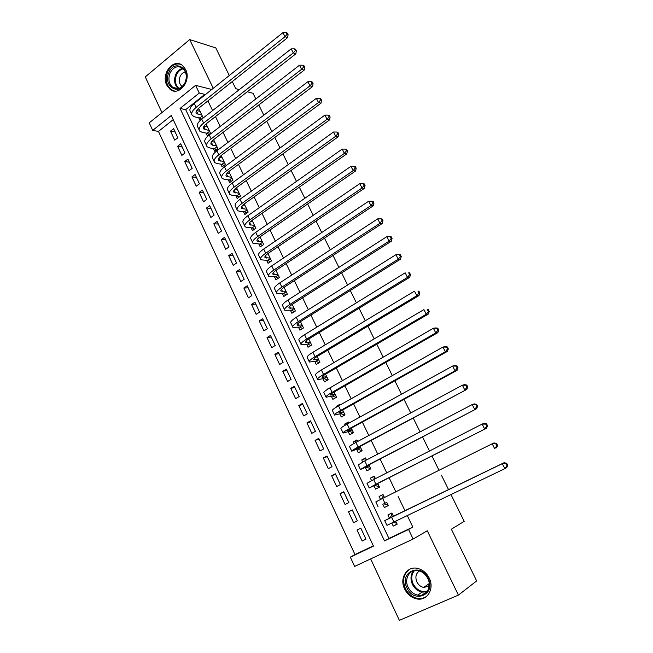 <?xml version="1.0" encoding="UTF-8"?>
<svg xmlns="http://www.w3.org/2000/svg" width="653" height="653" viewBox="0 0 653 653"><rect width="100%" height="100%" fill="white"/><g stroke="black" fill="none" stroke-linecap="round" stroke-linejoin="round"><path stroke-width="0.98" d="M166.719 85.094L170.123 89.363C178.938 96.799 191.656 80.735 185.648 69.504L182.473 65.455C173.543 57.701 160.752 73.887 166.719 85.094M404.631 589.014C407.39 594.459 411.463 597.764 416.834 598.923C427.193 601.209 434.727 588.712 429.225 578.109C426.589 572.975 422.769 569.751 417.749 568.445C407.048 565.555 399.081 578.215 404.631 589.014M152.712 130.396L149.227 122.862L195.59 85.355L199.271 93.028L180.073 108.439L384.503 540.904L408.558 529.485L413.137 539.027L354.636 566.42L350.334 557.123L373.492 546.137L171.266 115.508L152.712 130.396L158.459 131.424L354.987 554.568L350.334 557.123M229.301 75.495L215.792 47.906L189.688 39.588L145.268 76.915L161.944 112.577M370.643 558.927L399.367 620.35L458.398 595.112L427.274 530.758L413.137 539.027M451.011 494.639L464.193 521.347L451.362 529.216L476.666 580.917L458.398 595.112M198.692 117.695L199.965 120.372L203.173 117.858L198.79 108.676L196.741 110.3M206.005 133.057L207.295 135.759L210.527 133.253L206.111 124.005L205.148 124.747M213.376 148.533L214.674 151.259L217.939 148.778L213.588 139.66M220.812 164.132L222.118 166.882L225.407 164.417L221.163 155.536M228.297 179.861L229.619 182.628L232.933 180.187L228.803 171.543M235.847 195.712L237.178 198.496L240.524 196.088L236.508 187.672M243.463 211.686L244.802 214.494L248.173 212.103L244.271 203.94M251.136 227.791L252.482 230.623L255.886 228.256L252.107 220.339M258.866 244.026L260.229 246.883L263.657 244.54L260 236.868M266.661 260.4L268.032 263.273L271.501 260.955L267.959 253.535M274.521 276.896L275.909 279.794L279.402 277.501L275.982 270.342M282.447 293.532L283.843 296.454L287.369 294.185L284.071 287.296M290.438 310.306L291.842 313.252L295.393 311.008L292.234 304.38M298.486 327.21L299.907 330.181L303.49 327.961L300.462 321.619M306.608 344.262L308.036 347.257L311.661 345.062L308.763 338.997M314.803 361.452L316.24 364.472L319.888 362.309L317.129 356.522M323.055 378.781L324.508 381.834L328.19 379.695L325.569 374.193M331.381 396.265L332.85 399.334L336.564 397.22L334.075 392.02M331.626 386.878L327.945 389.041M339.78 413.888L341.258 416.989L345.004 414.9L342.662 409.994M340.237 404.917L339.935 404.28L336.205 406.378L336.515 407.048M348.245 431.666L349.73 434.792L353.518 432.735L351.322 428.131M348.922 423.111L348.4 422.018L344.637 424.091L345.168 425.209M356.783 449.59L358.285 452.741L362.105 450.717L360.056 446.423M357.689 441.461L356.946 439.91L353.142 441.95L353.893 443.526M365.394 467.662L366.913 470.846L370.765 468.846L368.863 464.871M366.529 459.973L365.558 457.949L361.729 459.965L362.701 462.006M374.079 485.897L375.606 489.105L379.491 487.138L377.752 483.481M375.442 478.649L374.242 476.143L370.382 478.127L371.573 480.641M382.838 504.287L384.38 507.52L388.306 505.585L386.715 502.255M384.437 497.496L383.009 494.501L379.107 496.451L380.536 499.447M365.909 539.027L362.154 541.027L357.003 530.016L360.807 528.155L365.982 539.19L362.154 541.027M352.31 510.009L348.482 511.781L353.591 522.702L357.379 520.833L352.253 509.895L348.482 511.781M343.894 492.068L340.033 493.701L345.094 504.532L348.849 502.63L343.764 491.782L340.033 493.701M335.56 474.274L331.651 475.776L336.67 486.518L340.393 484.583L335.356 473.825L331.651 475.776M327.292 456.627L323.333 457.998L328.312 468.65L332.01 466.691L327.006 456.023L323.333 457.998M319.088 439.118L315.089 440.367L320.027 450.929L323.692 448.938L318.729 438.367L315.089 440.367M310.95 421.765L306.918 422.883L311.816 433.355L315.44 431.339L310.526 420.85L306.918 422.883M302.886 404.55L298.813 405.546L303.669 415.928L307.261 413.888L302.388 403.481L298.813 405.546M294.878 387.474L290.765 388.339L295.589 398.648L299.147 396.575L294.315 386.258L290.765 388.339M286.945 370.529L282.79 371.279L287.573 381.499L291.099 379.401L286.308 369.165L282.79 371.279M279.068 353.73L274.88 354.359L279.623 364.496L283.124 362.374L278.366 352.22L274.88 354.359M271.256 337.062L267.036 337.577L271.738 347.633L275.207 345.486L270.489 335.413L267.036 337.577M263.51 320.525L259.249 320.925L263.91 330.9L267.355 328.728L262.669 318.737L259.249 320.925M255.829 304.127L251.527 304.412L256.156 314.305L259.567 312.11L254.923 302.2L251.527 304.412M248.197 287.851L243.871 288.03L248.458 297.841L251.838 295.621L247.234 285.794L243.871 288.03M240.631 271.713L236.272 271.779L240.818 281.516L244.173 279.264L239.602 269.518L236.272 271.779M233.129 255.69L228.73 255.649L233.243 265.314L236.574 263.037L232.035 253.364L228.73 255.649M225.685 239.806L221.253 239.651L225.734 249.234L229.032 246.94L224.534 237.349L221.253 239.651M218.29 224.036L213.833 223.783L218.273 233.292L221.547 230.974L217.082 221.457L213.833 223.783M210.96 208.389L206.47 208.038L210.878 217.465L214.119 215.131L209.695 205.687L206.47 208.038M203.687 192.872L199.165 192.415L203.54 201.769L206.756 199.41L202.365 190.039L199.165 192.415M196.471 177.469L191.917 176.906L196.259 186.195L199.443 183.811L195.084 174.514L191.917 176.906M189.305 162.181L184.717 161.528L189.027 170.743L192.194 168.335L187.868 159.112L184.717 161.528M182.195 147.015L177.583 146.264L181.861 155.406L184.995 152.982L180.701 143.823L177.583 146.264M354.987 554.568L373.353 545.843M173.208 119.638L158.459 131.424M177.853 137.742L173.6 128.657L170.498 131.114L174.743 140.191L177.853 137.742M205.042 94.873L204.805 94.391L185.697 109.663L388.943 538.447L412.843 527.093L407.358 515.699M405.023 510.842L398.167 496.582M395.865 491.799L389.098 477.718M386.764 472.862L380.111 459.01M377.744 454.096L371.198 440.473M368.798 435.494L362.358 422.099M359.934 417.055L353.599 403.881M351.143 398.771L344.915 385.817M342.433 380.65L336.303 367.908M333.797 362.684L327.773 350.147M325.235 344.874L319.309 332.548M316.738 327.21L310.91 315.089M308.322 309.702L302.592 297.776M299.972 292.332L294.34 280.619M291.695 275.117L286.153 263.592M283.492 258.049L278.039 246.712M275.346 241.112L269.991 229.978M267.281 224.33L262.008 213.376M259.274 207.678L254.099 196.904M251.332 191.166L246.246 180.579M243.463 174.784L238.459 164.376M235.651 158.54L230.729 148.313M227.905 142.427L223.073 132.371M220.224 126.445L215.474 116.569M212.6 110.594L207.932 100.888M391.841 523.184L393.228 526.098L397.187 524.196L395.791 521.274M393.49 516.441L391.849 513.013L387.906 514.931L389.457 518.18M247.267 91.747L253.021 93.281L255.821 98.954M258.792 104.97L263.82 115.165M266.767 121.132L271.885 131.514M274.807 137.44L280.015 147.994M282.92 153.879L288.218 164.621M291.091 170.449L296.486 181.387M299.343 187.166L304.829 198.292M307.653 204.03L313.236 215.343M316.044 221.024L321.717 232.533M324.5 238.174L330.279 249.879M333.03 255.47L338.907 267.379M341.633 272.913L347.608 285.026M350.31 290.503L356.391 302.821M359.068 308.249L365.247 320.778M367.9 326.149L374.185 338.891M376.805 344.204L383.197 357.167M385.792 362.415L392.29 375.606M394.853 380.797L401.464 394.2M404.003 399.334L410.729 412.965M413.227 418.042L420.067 431.902M422.54 436.914L429.494 451.011M431.927 455.949L439.004 470.291M441.404 475.164L448.57 489.693M213.262 88.31L189.688 39.588M211.784 89.485L195.59 85.355M204.805 94.391L199.271 93.028M412.843 527.093L408.558 529.485M232.272 81.568L235.757 88.686L239.292 89.632M388.943 538.447L384.503 540.904M185.697 109.663L180.073 108.439M397.106 524.024L393.228 526.098M175.143 131.963L170.498 131.114M383.066 494.623L379.107 496.451M374.389 476.453L370.382 478.127M365.786 458.43L361.729 459.965M357.256 440.563L353.142 441.95M348.8 422.85L344.637 424.091M338.883 405.676L336.205 406.378M328.581 388.649L327.839 388.821M260.204 237.292L259.461 237.268M252.531 221.236L251.095 221.138M429.233 585.455L427.968 584.427M393.212 522.522L396.673 523.11M393.4 516.262L504.14 462.699L506.712 463.336L505.985 463.728L507.006 465.728L507.732 465.336L506.712 463.336M507.732 465.336L506.679 467.679L504.842 468.666L502.296 463.671L384.723 520.645L390.339 517.723L391.939 514.033M507.006 465.728L504.842 468.666L386.96 525.355L384.739 520.678M505.985 463.728L502.296 463.671L504.14 462.699M393.392 516.245L390.339 517.723M428.188 578.411C436.433 594.467 413.929 604.147 406.933 587.839C398.812 572.118 420.883 562.037 428.188 578.411M408.125 587.21C410.321 591.536 413.561 594.173 417.83 595.112C426.14 596.981 432.204 586.974 427.797 578.485C425.683 574.354 422.605 571.775 418.565 570.738C410.027 568.485 403.685 578.599 408.125 587.21M419.406 570.967C415.855 573.465 415.014 577.121 416.875 581.921C418.418 584.941 420.687 586.786 423.675 587.447L429.184 586.092M410.149 569.049C403.652 573.367 402.06 579.864 405.374 588.524C408.117 593.928 412.157 597.201 417.487 598.352C421.267 598.956 424.548 598.083 427.323 595.724M427.56 584.721L429.225 585.692M185.183 82.735C179.363 96.775 162.466 85.894 168.907 72.467C174.514 58.411 191.729 69.063 185.183 82.735M170.058 72.989C167.927 78.948 168.809 83.723 172.719 87.314C177.632 90.073 181.763 88.465 185.109 82.49C187.256 76.597 186.415 71.83 182.603 68.198C177.6 65.308 173.42 66.908 170.058 72.989M185.411 72.034C183.109 72.385 181.346 73.846 180.122 76.417C178.612 80.605 179.232 83.968 181.991 86.506L182.13 86.612M180.587 64.312C175.143 63.072 170.849 65.537 167.715 71.708C165.07 79.119 166.18 85.045 171.045 89.502L174.588 91.077M387.547 504.842L383.727 503.855L386.764 502.353M381.727 498.843L383.499 495.529M386.756 502.345L383.727 503.855M496.851 445.819L497.602 445.468L496.59 443.493L495.847 443.836L496.851 445.819L494.696 448.733L492.182 443.779L382.642 498.386L375.826 501.912L378.03 506.565M495.847 443.836L492.182 443.779L494.06 442.914L496.59 443.493M497.602 445.468L496.574 447.844M373.418 479.686L374.814 477.335M377.965 483.93L373.704 485.734L378.185 483.261L486.558 428.197L375.899 484.257L369.198 487.962L377.989 483.979M378.83 486.575L374.985 485.505M486.803 426.099L487.562 425.78L486.567 423.821L485.799 424.132L486.803 426.099L484.648 428.988L482.151 424.083L373.663 479.563L367.002 483.334L369.165 487.881M485.799 424.132L482.151 424.083L484.069 423.315L486.567 423.821M487.562 425.78L486.558 428.197M365.264 460.634L366.194 459.288M369.239 465.662L364.913 467.287L369.296 464.642L476.641 408.729L366.978 465.556L360.432 469.507L369.288 465.752M370.178 468.454L366.309 467.303M476.837 406.558L477.612 406.28L476.625 404.338L475.849 404.607L476.837 406.558L474.69 409.423L472.217 404.558L364.758 460.904L358.252 464.912L360.366 469.368M475.849 404.607L472.217 404.558L474.176 403.889L476.625 404.338M477.612 406.28L476.641 408.729M360.595 447.558L356.203 448.995L360.48 446.195L466.813 389.433L358.138 447.011C353.297 449.623 351.159 451.019 351.738 451.207L360.66 447.689M361.607 450.497L357.713 449.264M466.968 387.196L467.76 386.96L466.781 385.033L465.989 385.27L466.968 387.196L464.83 390.037L462.373 385.221L355.934 442.408C351.11 445.028 348.988 446.448 349.575 446.652L351.649 451.003M465.989 385.27L462.373 385.221L464.373 384.641L466.781 385.033M467.76 386.96L466.813 389.433M352.024 429.601L347.567 430.858L351.747 427.895L457.076 370.324L455.051 370.831L349.371 428.637C344.58 431.29 342.49 432.768 343.127 433.061L349.184 431.372L352.106 429.772M353.102 432.686L349.184 431.372M457.19 368.014L457.998 367.81L457.027 365.909L456.218 366.104L457.19 368.014L455.051 370.831L452.627 366.055L347.192 424.066C342.409 426.736 340.335 428.229 340.98 428.548L343.005 432.8M456.218 366.104L452.627 366.055L454.659 365.574L457.027 365.909M457.998 367.81L457.076 370.324M343.519 411.798L339.005 412.876C338.548 412.598 339.911 411.561 343.086 409.757L447.427 351.379L445.37 351.804L340.678 410.411C335.936 413.112 333.903 414.671 334.581 415.071L340.727 413.627L343.625 412.01M344.67 415.022L340.727 413.627M447.501 349.004L448.325 348.841L447.362 346.955L446.538 347.11L447.501 349.004L445.37 351.804L442.963 347.07L338.515 405.88C333.781 408.598 331.765 410.166 332.45 410.598L334.426 414.761M446.538 347.11L442.963 347.07L445.028 346.678L447.362 346.955M448.325 348.841L447.427 351.379M335.095 394.143L330.508 395.049C330.026 394.698 331.357 393.612 334.499 391.776L437.861 332.614L435.771 332.94L332.067 392.347C327.365 395.098 325.382 396.722 326.108 397.236L332.344 396.028L335.209 394.396M336.164 397.448L332.344 396.028M437.902 330.165L438.734 330.043L437.779 328.173L436.947 328.296L437.902 330.165L435.771 332.94L433.388 328.255L329.92 387.858C325.235 390.616 323.259 392.257 324.002 392.804L325.929 396.869M436.947 328.296L433.388 328.255L435.486 327.945L437.779 328.173M438.734 330.043L437.861 332.614M326.737 376.642L322.092 377.369C321.57 376.944 322.868 375.81 325.978 373.949L428.392 314.011L426.262 314.256L323.521 374.438C318.868 377.23 316.925 378.928 317.709 379.548L324.027 378.585L326.867 376.928M327.667 379.997L324.027 378.585M428.384 311.505L429.233 311.416L428.286 309.555L427.437 309.644L428.384 311.505L426.262 314.256L423.895 309.612L321.398 369.99C316.754 372.781 314.828 374.504 315.619 375.157L317.505 379.124M427.437 309.644L428.286 309.555M429.233 311.416L428.392 314.011M318.444 359.281L313.742 359.836C313.187 359.346 314.46 358.154 317.538 356.269L418.997 295.58L416.834 295.736L315.048 356.685C310.444 359.509 308.551 361.289 309.375 362.015L315.774 361.28L318.599 359.599M319.252 362.684L315.774 361.28M418.957 293.009L419.822 292.952L418.883 291.116L418.018 291.165L418.957 293.009L416.834 295.736L414.492 291.132L312.942 352.269C308.347 355.101 306.469 356.897 307.302 357.656L309.147 361.533M418.018 291.165L418.883 291.116M419.822 292.952L418.997 295.58M310.224 342.058L305.457 342.45C304.878 341.894 306.118 340.654 309.163 338.744L409.692 277.313L407.496 277.378L306.657 339.078C302.086 341.943 300.241 343.796 301.115 344.621L307.604 344.123L310.395 342.417M310.918 345.519L307.604 344.123M409.611 274.676L410.484 274.652L409.562 272.832L408.68 272.848L409.611 274.676L407.496 277.378L405.17 272.823L304.567 334.695C300.013 337.577 298.176 339.446 299.066 340.303L300.862 344.09M408.68 272.848L409.562 272.832M410.484 274.652L409.692 277.313M302.07 324.982L297.246 325.21C296.633 324.582 297.841 323.3 300.862 321.358L400.469 259.208L398.24 259.192L298.323 321.619C293.809 324.525 292.005 326.443 292.928 327.382L299.49 327.104L302.257 325.382M302.657 328.483L299.49 327.104M400.346 256.507L401.236 256.515L400.322 254.711L399.424 254.703L400.346 256.507L398.24 259.192L395.938 254.67L296.258 317.276C291.744 320.19 289.956 322.133 290.887 323.088L292.642 326.786M395.938 254.67L399.424 254.703M401.236 256.515L400.469 259.208M293.989 308.053L289.108 308.11C288.463 307.424 289.638 306.094 292.634 304.127L391.327 241.259L389.066 241.161L290.071 304.306C285.59 307.253 283.835 309.244 284.806 310.273L291.442 310.224L294.193 308.477M294.47 311.587L291.442 310.224M391.171 238.5L392.069 238.541L391.163 236.753L390.257 236.713L391.171 238.5L389.066 241.161L386.78 236.68L288.014 300.005C283.549 302.959 281.802 304.967 282.782 306.02L284.496 309.636M386.78 236.68L390.257 236.713M392.069 238.541L391.327 241.259M285.965 291.254L281.027 291.156C280.357 290.397 281.508 289.026 284.471 287.034L382.258 223.473L379.973 223.293L281.884 287.14C277.452 290.128 275.737 292.185 276.75 293.311L283.467 293.475L286.185 291.72M286.365 294.829L283.467 293.475M382.07 220.657L382.985 220.73L382.078 218.959L381.164 218.877L382.07 220.657L379.973 223.293L377.712 218.853L279.843 282.871C275.419 285.867 273.721 287.94 274.742 289.099L276.415 292.617M377.712 218.853L381.164 218.877M382.985 220.73L382.258 223.473M278.015 274.595L273.019 274.342C272.317 273.517 273.436 272.097 276.374 270.081L373.279 205.834L370.953 205.581L273.762 270.113C269.371 273.142 267.706 275.264 268.758 276.488L275.55 276.872L278.251 275.093M278.325 278.211L275.55 276.872M373.051 202.961L373.981 203.067L373.083 201.312L372.153 201.206L373.051 202.961L370.953 205.581L368.716 201.181L271.746 265.885C267.363 268.914 265.706 271.06 266.767 272.309L268.399 275.746M368.716 201.181L372.153 201.206M373.981 203.067L373.279 205.834M268.163 253.96L267.387 253.952M270.122 258.074L265.077 257.666C264.351 256.776 265.436 255.315 268.342 253.266L364.374 188.358L362.023 188.031L265.714 253.233C261.363 256.294 259.731 258.482 260.833 259.804L267.697 260.4L270.375 258.604M270.358 261.714L267.697 260.4M364.113 185.428L365.051 185.566L364.162 183.828L363.223 183.681L364.113 185.428L362.023 188.031L359.803 183.664L263.706 249.038C259.372 252.107 257.755 254.311 258.857 255.658L260.457 259.012M359.803 183.664L363.223 183.681M365.051 185.566L364.374 188.358M260.351 237.602L259.102 237.553M262.294 241.683L257.2 241.12C256.441 240.173 257.502 238.663 260.384 236.598L355.542 171.029L353.167 170.629L257.723 236.492C253.413 239.586 251.829 241.847 252.972 243.259L259.91 244.059L262.563 242.239M262.465 245.357L259.91 244.059M355.256 168.05L356.203 168.213L355.322 166.491L354.375 166.319L355.256 168.05L353.167 170.629L350.963 166.303L255.739 232.329C251.438 235.431 249.87 237.7 251.013 239.145L252.572 242.418M350.963 166.303L354.375 166.319M356.203 168.213L355.542 171.029M252.605 221.375L250.94 221.269M254.531 225.424L249.381 224.714C248.597 223.701 249.634 222.151 252.482 220.061L346.792 153.855L344.384 153.373L249.805 219.881C245.536 223.016 243.993 225.334 245.177 226.844L247.495 227.603L252.189 227.848L254.817 226.02M254.629 229.13L252.189 227.848M346.474 150.819L347.429 151.014L346.563 149.3L345.6 149.104L346.474 150.819L344.384 153.373L342.205 149.088L247.838 215.751C243.577 218.894 242.043 221.228 243.234 222.763L244.753 225.954M342.205 149.088L345.6 149.104M347.429 151.014L346.792 153.855M244.916 205.279L242.892 205.099M246.834 209.295L241.634 208.438C240.818 207.368 241.822 205.777 244.655 203.663L338.123 136.828L335.683 136.273L241.953 203.418C237.725 206.585 236.223 208.968 237.439 210.56L239.798 211.401L244.524 211.768L247.128 209.915M246.875 213.033L244.524 211.768M337.764 133.734L338.736 133.963L337.87 132.265L336.899 132.037L337.764 133.734L335.683 136.273L333.52 132.02L239.994 199.32C235.782 202.495 234.288 204.895 235.521 206.511L236.998 209.621M333.52 132.02L336.899 132.037M338.736 133.963L338.123 136.828M237.292 189.313L234.949 189.052M239.194 193.296L233.945 192.292C233.105 191.158 234.084 189.525 236.884 187.395L329.52 119.948L327.055 119.319L234.158 187.084C229.97 190.284 228.509 192.725 229.774 194.414L232.158 195.337L236.917 195.818L239.504 193.949M239.178 197.059L236.917 195.818M329.128 116.797L330.116 117.058L329.259 115.369L328.271 115.116L329.128 116.797L327.055 119.319L324.908 115.099L232.223 183.02C228.044 186.227 226.591 188.684 227.864 190.398L229.301 193.427M324.908 115.099L328.271 115.116M330.116 117.058L329.52 119.948M229.725 173.469L227.105 173.118M231.611 177.42L226.313 176.277C225.448 175.086 226.403 173.412 229.179 171.257L320.99 103.207L318.501 102.505L226.436 170.882C222.281 174.114 220.861 176.62 222.159 178.391L224.583 179.395L229.374 179.991L231.946 178.106M231.546 181.208L229.374 179.991M320.574 100.007L321.57 100.293L320.713 98.627L319.717 98.342L320.574 100.007L318.501 102.505L316.37 98.325L224.51 166.85C220.371 170.09 218.959 172.612 220.265 174.408L221.669 177.363M316.37 98.325L319.717 98.342M321.57 100.293L320.99 103.207M222.224 157.757L219.343 157.308M224.093 161.675L218.747 160.393C217.857 159.144 218.779 157.43 221.53 155.251L312.534 86.612L310.02 85.845L218.771 154.81C214.657 158.075 213.27 160.638 214.617 162.499L217.057 163.585L221.898 164.295L224.436 162.393M223.979 165.487L221.898 164.295M312.085 83.364L313.089 83.674L312.248 82.025L311.244 81.707L312.085 83.364L310.02 85.845L307.914 81.698L216.861 150.81C212.764 154.084 211.384 156.663 212.731 158.548L214.102 161.422M307.914 81.698L311.244 81.707M313.089 83.674L312.534 86.612M214.78 142.166L211.67 141.611M216.633 146.052L211.246 144.631C210.323 143.325 211.221 141.579 213.947 139.375L304.151 70.157L301.613 69.316L211.164 138.869C207.091 142.166 205.744 144.786 207.123 146.737L209.605 147.896L214.47 148.721L216.992 146.794M216.47 149.888L214.47 148.721M303.669 66.859L304.69 67.202L303.849 65.561L302.837 65.218L303.669 66.859L301.613 69.316L299.523 65.21L209.27 134.902C205.213 138.207 203.875 140.844 205.262 142.811L206.593 145.619M299.523 65.21L302.837 65.218M304.69 67.202L304.151 70.157M207.393 126.698L204.079 126.037M209.238 130.551L203.793 128.992C202.854 127.637 203.728 125.849 206.43 123.621L295.842 53.84L293.27 52.934L203.622 123.058C199.589 126.388 198.275 129.065 199.696 131.098L202.201 132.339L207.107 133.261L209.605 131.326M209.033 134.412L207.107 133.261M295.327 50.493L296.356 50.861L295.523 49.236L294.503 48.869L295.327 50.493L293.27 52.934L291.197 48.861L201.744 119.124C197.72 122.462 196.422 125.156 197.851 127.204L199.141 129.931M291.197 48.861L294.503 48.869M296.356 50.861L295.842 53.84M200.063 111.345L196.561 110.577M201.891 115.173L196.406 113.483C195.435 112.071 196.292 110.243 198.961 107.998L287.598 37.662L285.002 36.69L196.145 107.37C192.145 110.732 190.872 113.467 192.325 115.581L194.863 116.895L199.794 117.932L202.275 115.981M201.646 119.058L199.794 117.932M287.059 34.266L288.095 34.658L287.271 33.05L286.234 32.65L287.059 34.266L285.002 36.69L282.945 32.65L194.284 103.468C190.292 106.839 189.027 109.59 190.488 111.72L191.753 114.373M282.945 32.65L286.234 32.65M288.095 34.658L287.598 37.662M393.971 522.155L391.694 517.38M426.972 591.765L422.042 592.124C417.798 591.194 414.582 588.59 412.402 584.304C410.215 579.17 410.59 574.697 413.512 570.885M414.426 570.657C411.39 574.346 410.957 578.754 413.12 583.896C416.745 590.214 421.552 592.581 427.535 590.981M178.236 88.588C174.465 84.996 173.633 80.286 175.73 74.483C177.355 71.03 179.706 68.981 182.783 68.345M183.338 68.843C180.359 69.463 178.081 71.438 176.506 74.777C174.473 80.392 175.29 84.939 178.938 88.416M384.895 503.12L382.642 498.386M375.899 484.257L373.663 479.563M366.096 466.903L365.9 466.495M366.978 465.556L364.758 460.904M357.411 448.676L357.134 448.105M358.138 447.011L355.934 442.408M348.8 430.613L348.441 429.862M349.371 428.637L347.192 424.066M340.262 412.696L339.829 411.782M340.678 410.411L338.515 405.88M331.797 394.934L331.283 393.849M332.067 392.347L329.92 387.858M323.406 377.32L322.811 376.079M323.521 374.438L321.398 369.99M315.081 359.852L314.411 358.448M315.048 356.685L312.942 352.269M306.82 342.531L306.077 340.972M306.657 339.078L304.567 334.695M298.633 325.357L297.817 323.643M298.323 321.619L296.258 317.276M290.52 308.322L289.63 306.453M290.071 304.306L288.014 300.005M282.463 291.426L281.508 289.41M281.884 287.14L279.843 282.871M274.48 274.668L273.452 272.505M273.762 270.113L271.746 265.885M266.563 258.049L265.461 255.739M265.714 253.233L263.706 249.038M258.702 241.561L257.535 239.112M257.723 236.492L255.739 232.329M250.907 225.212L249.675 222.624M249.805 219.881L247.838 215.751M243.177 208.993L241.879 206.266M241.953 203.418L239.994 199.32M235.513 192.904L234.149 190.039M234.158 187.084L232.223 183.02M227.905 176.947L226.477 173.951M226.436 170.882L224.51 166.85M220.355 161.111L218.869 157.985M218.771 154.81L216.861 150.81M212.87 145.399L211.319 142.15M211.164 138.869L209.27 134.902M205.442 129.816L203.834 126.437M203.622 123.058L201.744 119.124M198.079 114.357L196.406 110.855M196.145 107.37L194.284 103.468M423.675 587.447L429.201 583.562M427.054 591.659L422.042 592.124L417.83 595.112M422.271 594.924L426.629 591.806M178.065 88.62L172.719 87.314M289.108 308.11L288.904 307.685M281.027 291.156L280.806 290.691M273.019 274.342L272.783 273.844M265.077 257.666L264.824 257.135M257.2 241.12L256.931 240.557M249.381 224.714L249.103 224.118M241.634 208.438L241.332 207.809M233.945 192.292L233.627 191.639M226.313 176.277L225.987 175.592M218.747 160.393L218.404 159.675M211.246 144.631L210.886 143.88M203.793 128.992L203.426 128.217M196.406 113.483L196.022 112.683"/></g></svg>

